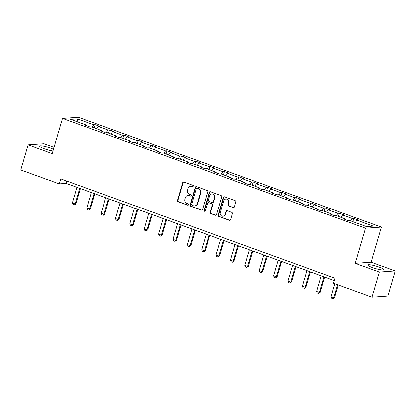 <?xml version="1.0" encoding="UTF-8"?>
<svg xmlns="http://www.w3.org/2000/svg" width="416" height="416" viewBox="0 0 416 416"><rect width="100%" height="100%" fill="white"/><g stroke="black" fill="none" stroke-linecap="round" stroke-linejoin="round"><path stroke-width="0.62" d="M193.866 186.43A0.728 0.666 -94.1 0 0 193.435 185.515L183.825 182.036A1.04 0.946 -94.1 0 0 182.634 182.692L177.45 200.418A1.04 0.946 -94.1 0 0 178.069 201.729L187.673 205.213A0.728 0.666 -94.1 0 0 188.51 204.75A0.728 0.666 -94.1 0 0 188.079 203.835L186.836 203.382A3.323 3.037 -94.1 0 1 184.865 199.181L185.297 197.704A3.323 3.037 -94.1 0 1 187.954 195.437A3.323 3.037 -94.1 0 1 189.108 195.603L190.351 196.05A0.728 0.666 -94.1 0 0 191.188 195.593A0.728 0.666 -94.1 0 0 190.757 194.672L189.514 194.225A3.323 3.037 -94.1 0 1 187.543 190.024L187.975 188.547A3.323 3.037 -94.1 0 1 190.632 186.28A3.323 3.037 -94.1 0 1 191.786 186.441L193.034 186.893A0.728 0.666 -94.1 0 0 193.866 186.43M379.09 267.093A8.252 1.264 16.3 0 0 367.827 265.013A8.252 1.264 16.3 0 0 372.398 267.566A8.252 1.264 16.3 0 0 383.661 269.646A8.252 1.264 16.3 0 0 379.09 267.093M53.487 149.261A8.252 1.264 16.3 0 0 50.939 148.221A8.252 1.264 16.3 0 0 39.671 146.146A8.252 1.264 16.3 0 0 44.242 148.699A8.252 1.264 16.3 0 0 52.993 150.961M233.204 207.6A1.04 0.946 -94.1 0 0 234.395 206.939L235.851 201.968A1.04 0.946 -94.1 0 0 235.238 200.658L224.567 196.789A1.04 0.946 -94.1 0 0 223.371 197.449L218.187 215.176A1.04 0.946 -94.1 0 0 218.806 216.486L229.476 220.355A1.04 0.946 -94.1 0 0 230.667 219.695L232.424 213.689A1.04 0.946 -94.1 0 0 231.811 212.373L227.24 210.72A1.04 0.946 -94.1 0 0 226.049 211.38L225.181 214.36A2.777 2.538 -94.1 0 1 222.955 216.252A2.777 2.538 -94.1 0 1 220.34 212.607L223.751 200.933A2.777 2.538 -94.1 0 1 225.976 199.04A2.777 2.538 -94.1 0 1 228.592 202.686L228.02 204.63A1.04 0.946 -94.1 0 0 228.639 205.946L233.636 207.568A1.04 0.946 -94.1 0 0 233.782 207.61M355.228 263.333L379.319 272.064L371.987 297.144L387.863 296.02L395.2 270.936L371.108 262.21L381.378 227.094L365.498 228.218L355.228 263.333L371.108 262.21M54.044 147.358L44.013 143.728L28.137 144.851L52.224 153.577L62.494 118.461L365.498 228.218M28.137 144.851L20.8 169.936L59.264 183.867L66.066 183.383L334.303 280.55M371.987 297.144L333.523 283.213L334.989 278.195L60.731 178.849L59.264 183.867M207.73 191.781A1.04 0.946 -94.1 0 0 207.111 190.471L196.44 186.602A1.04 0.946 -94.1 0 0 195.25 187.262L190.065 204.989A1.04 0.946 -94.1 0 0 190.684 206.3L201.354 210.163A1.04 0.946 -94.1 0 0 202.545 209.508L207.73 191.781M210.501 191.698L221.172 195.562A1.04 0.946 -94.1 0 1 221.79 196.872L216.606 214.604A1.04 0.946 -94.1 0 1 215.415 215.259L210.85 213.606A1.04 0.946 -94.1 0 1 210.231 212.295L212.332 205.104A1.04 0.946 -94.1 0 0 211.718 203.793L208.686 202.696A1.04 0.946 -94.1 0 0 207.496 203.351L205.306 210.834A0.728 0.666 -94.1 0 1 204.724 211.333A0.728 0.666 -94.1 0 1 204.043 210.376L209.31 192.353A1.04 0.946 -94.1 0 1 210.501 191.698M379.319 272.064L395.2 270.936M366.501 226.611L350.194 220.704L348.759 220.808L344.152 219.138L345.587 219.034L335.821 215.498L334.386 215.602L329.779 213.933L331.214 213.829L321.454 210.293L320.013 210.392L315.406 208.728L316.846 208.624L307.081 205.088L305.64 205.187L301.033 203.518L302.474 203.419L292.708 199.883L291.268 199.982L286.666 198.312L288.101 198.214L278.335 194.672L276.9 194.776L272.293 193.107L273.728 193.008L263.962 189.467L262.527 189.571L257.92 187.902L259.36 187.798L249.595 184.262L248.154 184.366L243.547 182.697L244.988 182.593L235.222 179.057L233.782 179.161L229.174 177.492L230.615 177.388L220.849 173.852L219.414 173.95L214.807 172.286L216.242 172.182L206.476 168.646L205.041 168.745L200.434 167.076L201.869 166.977L192.104 163.441L190.668 163.54L186.061 161.871L187.502 161.772L177.736 158.231L176.296 158.335L171.688 156.666L173.129 156.567L163.363 153.026L161.923 153.13L157.321 151.46L158.756 151.356L148.99 147.82L147.555 147.924L142.948 146.255L144.383 146.151L134.618 142.615L133.182 142.719L128.575 141.05L130.01 140.946L120.245 137.41L118.81 137.514L114.202 135.845L115.643 135.741L105.877 132.205L104.437 132.304L99.83 130.64L101.27 130.536L91.504 127L90.064 127.098L85.462 125.429L86.897 125.33L70.59 119.423L77.371 118.945L93.678 124.847L95.118 124.748L99.72 126.417L98.285 126.516L108.051 130.057L109.486 129.953L114.093 131.622L112.658 131.721L122.424 135.262L123.859 135.158L128.466 136.828L127.031 136.932L136.791 140.468L138.232 140.364L142.839 142.033L141.398 142.137L151.164 145.673L152.604 145.569L157.212 147.238L155.771 147.342L165.537 150.878L166.977 150.779L171.579 152.443L170.144 152.547L179.91 156.083L181.345 155.984L185.952 157.654L184.517 157.752L194.282 161.288L195.718 161.19L200.325 162.859L198.884 162.958L208.65 166.494L210.09 166.395L214.698 168.064L213.257 168.163L223.023 171.704L224.463 171.6L229.07 173.269L227.63 173.373L237.396 176.909L238.836 176.805L243.438 178.474L242.003 178.578L251.768 182.114L253.204 182.01L257.811 183.68L256.376 183.784L266.141 187.32L267.576 187.216L272.184 188.885L270.743 188.989L280.509 192.525L281.949 192.426L286.556 194.09L285.116 194.194L294.882 197.73L296.322 197.631L300.924 199.3L299.489 199.399L309.254 202.935L310.69 202.836L315.297 204.506L313.862 204.604L323.627 208.146L325.062 208.042L329.67 209.711L328.234 209.81L338 213.351L339.435 213.247L344.042 214.916L342.602 215.02L352.368 218.556L353.808 218.452L358.415 220.121L356.975 220.225L373.282 226.132L366.501 226.611M381.378 227.094L78.374 117.333L62.494 118.461M350.73 220.896L352.368 218.556M340.964 217.36L342.602 215.02M345.68 219.69L345.587 219.034M336.362 215.691L338 213.351M326.596 212.155L328.234 209.81M331.308 214.484L331.214 213.829M321.989 210.486L323.627 208.146M312.224 206.95L313.862 204.604M316.935 209.279L316.846 208.624M307.616 205.28L309.254 202.935M297.851 201.744L299.489 199.399M302.562 204.074L302.474 203.419M293.244 200.075L294.882 197.73M283.478 196.539L285.116 194.194M288.194 198.869L288.101 198.214M278.871 194.87L280.509 192.525M269.105 191.334L270.743 188.989M273.822 193.664L273.728 193.008M264.503 189.665L266.141 187.32M254.738 186.124L256.376 183.784M259.449 188.458L259.36 187.798M250.13 184.46L251.768 182.114M240.365 180.918L242.003 178.578M245.076 183.248L244.988 182.593M235.758 179.249L237.396 176.909M225.992 175.713L227.63 173.373M230.708 178.043L230.615 177.388M221.385 174.044L223.023 171.704M211.619 170.508L213.257 168.163M216.336 172.838L216.242 172.182M207.012 168.839L208.65 166.494M197.246 165.303L198.884 162.958M201.963 167.632L201.869 166.977M192.644 163.634L194.282 161.288M182.879 160.098L184.517 157.752M187.59 162.427L187.502 161.772M178.272 158.428L179.91 156.083M168.506 154.892L170.144 152.547M173.217 157.222L173.129 156.567M163.899 153.223L165.537 150.878M154.133 149.682L155.771 147.342M158.85 152.017L158.756 151.356M149.526 148.018L151.164 145.673M139.76 144.477L141.398 142.137M144.477 146.806L144.383 146.151M135.153 142.808L136.791 140.468M125.393 139.272L127.031 136.932M130.104 141.601L130.01 140.946M120.786 137.602L122.424 135.262M111.02 134.066L112.658 131.721M115.731 136.396L115.643 135.741M106.413 132.397L108.051 130.057M96.647 128.861L98.285 126.516M101.358 131.191L101.27 130.536M92.04 127.192L93.678 124.847M77.371 118.945L77.823 122.044M66.752 181.033L66.066 183.383M86.991 125.986L86.897 125.33M355.337 222.565L356.975 220.225M94.177 127.967L95.118 124.748M108.545 133.172L109.486 129.953M122.918 138.377L123.859 135.158M137.29 143.582L138.232 140.364M151.663 148.788L152.604 145.569M166.036 153.993L166.977 150.779M180.404 159.203L181.345 155.984M194.776 164.408L195.718 161.19M209.149 169.614L210.09 166.395M223.522 174.819L224.463 171.6M237.895 180.024L238.836 176.805M252.262 185.229L253.204 182.01M266.635 190.434L267.576 187.216M281.008 195.645L281.949 192.426M295.381 200.85L296.322 197.631M309.748 206.055L310.69 202.836M324.121 211.26L325.062 208.042M338.494 216.466L339.435 213.247M352.867 221.671L353.808 218.452M193.497 186.872A0.728 0.666 -94.1 0 1 193.461 186.862L192.218 186.415A3.323 3.037 -94.1 0 0 191.064 186.248L190.632 186.28M187.954 195.437L188.386 195.411A3.323 3.037 -94.1 0 1 189.54 195.572L190.783 196.019A0.728 0.666 -94.1 0 0 190.819 196.035M183.685 181.995A1.04 0.946 -94.1 0 0 183.066 182.66L177.882 200.387A1.04 0.946 -94.1 0 0 178.495 201.703L188.105 205.182A0.728 0.666 -94.1 0 0 188.141 205.192M196.295 186.566A1.04 0.946 -94.1 0 0 195.681 187.231L190.497 204.958A1.04 0.946 -94.1 0 0 191.11 206.268L201.781 210.137A1.04 0.946 -94.1 0 0 201.926 210.174M197.033 188.344A0.728 0.666 -94.1 0 0 196.201 188.802L191.651 204.365A0.728 0.666 -94.1 0 0 192.078 205.28L193.393 205.759A3.323 3.037 -94.1 0 0 194.548 205.92A3.323 3.037 -94.1 0 0 197.205 203.653L200.314 193.019A3.323 3.037 -94.1 0 0 198.344 188.817L197.465 188.313A0.728 0.666 -94.1 0 0 197.21 188.276L196.778 188.308M194.548 205.92L194.979 205.889A3.323 3.037 -94.1 0 0 197.636 203.622L197.205 203.653M197.465 188.313L198.775 188.786A3.323 3.037 -94.1 0 1 200.746 192.988L197.636 203.622M208.328 202.644L208.754 202.613A1.04 0.946 -94.1 0 1 209.118 202.665L212.144 203.762A1.04 0.946 -94.1 0 1 212.763 205.072L210.662 212.264A1.04 0.946 -94.1 0 0 211.276 213.574L215.842 215.228A1.04 0.946 -94.1 0 0 215.987 215.27M210.361 191.656A1.04 0.946 -94.1 0 0 209.742 192.322L204.469 210.345A0.728 0.666 -94.1 0 0 204.937 211.276M214.516 197.642A2.777 2.538 -94.1 0 0 211.9 193.996A2.777 2.538 -94.1 0 0 209.68 195.889L208.473 200.002A1.04 0.946 -94.1 0 0 209.092 201.313L212.118 202.41A1.04 0.946 -94.1 0 0 213.314 201.755L214.516 197.642L214.942 197.61A2.777 2.538 -94.1 0 0 212.332 193.965L211.9 193.996M212.482 202.462L212.909 202.431A1.04 0.946 -94.1 0 0 213.741 201.724L213.314 201.755M214.942 197.61L213.741 201.724M225.976 199.04L226.403 199.009A2.777 2.538 -94.1 0 1 229.018 202.654L228.452 204.604A1.04 0.946 -94.1 0 0 229.07 205.915L233.636 207.568M222.955 216.252L223.387 216.221A2.777 2.538 -94.1 0 0 225.607 214.328L225.181 214.36M227.1 210.683A1.04 0.946 -94.1 0 0 226.481 211.349L225.607 214.328M224.422 196.752A1.04 0.946 -94.1 0 0 223.803 197.418L218.618 215.145A1.04 0.946 -94.1 0 0 219.232 216.455L229.902 220.324A1.04 0.946 -94.1 0 0 230.048 220.36M76.934 187.325L72.368 202.925L75.135 203.928L79.695 188.323M75.904 203.871L74.386 204.958L75.135 203.928L75.904 203.871L80.382 188.573M74.386 204.958L73.003 204.459L72.368 202.925M91.307 192.53L86.741 208.13L89.508 209.134L94.068 193.528M90.277 209.076L88.754 210.163L89.508 209.134L90.277 209.076L94.754 193.778M88.754 210.163L87.376 209.664L86.741 208.13M105.674 197.735L101.114 213.34L103.875 214.339L108.441 198.734M104.65 214.287L103.126 215.368L103.875 214.339L104.65 214.287L109.127 198.983M103.126 215.368L101.743 214.869L101.114 213.34M120.047 202.94L115.487 218.546L118.248 219.544L122.814 203.939M119.023 219.492L117.499 220.579L118.248 219.544L119.023 219.492L123.495 204.188M117.499 220.579L116.116 220.074L115.487 218.546M134.42 208.146L129.86 223.751L132.621 224.749L137.186 209.149M133.396 224.697L131.872 225.784L132.621 224.749L133.396 224.697L137.868 209.394M131.872 225.784L130.489 225.28L129.86 223.751M148.793 213.351L144.227 228.956L146.994 229.954L151.554 214.354M147.763 229.902L146.245 230.989L146.994 229.954L147.763 229.902L152.24 214.599M146.245 230.989L144.862 230.49L144.227 228.956M163.166 218.556L158.6 234.161L161.366 235.165L165.927 219.56M162.136 235.108L160.612 236.194L161.366 235.165L162.136 235.108L166.613 219.804M160.612 236.194L159.234 235.695L158.6 234.161M177.533 223.761L172.973 239.366L175.734 240.37L180.3 224.765M176.509 240.313L174.985 241.4L175.734 240.37L176.509 240.313L180.981 225.014M174.985 241.4L173.602 240.9L172.973 239.366M191.906 228.972L187.346 244.572L190.107 245.575L194.672 229.97M190.882 245.518L189.358 246.605L190.107 245.575L190.882 245.518L195.354 230.22M189.358 246.605L187.975 246.106L187.346 244.572M206.279 234.177L201.713 249.777L204.48 250.78L209.04 235.175M205.254 250.723L203.731 251.81L204.48 250.78L205.254 250.723L209.726 235.425M203.731 251.81L202.348 251.311L201.713 249.777M220.652 239.382L216.086 254.987L218.852 255.986L223.413 240.38M219.622 255.934L218.098 257.015L218.852 255.986L219.622 255.934L224.099 240.63M218.098 257.015L216.72 256.516L216.086 254.987M235.024 244.587L230.459 260.192L233.225 261.191L237.786 245.591M233.995 261.139L232.471 262.226L233.225 261.191L233.995 261.139L238.472 245.835M232.471 262.226L231.088 261.721L230.459 260.192M249.392 249.792L244.832 265.398L247.593 266.396L252.158 250.796M248.368 266.344L246.844 267.431L247.593 266.396L248.368 266.344L252.84 251.04M246.844 267.431L245.461 266.926L244.832 265.398M263.765 254.998L259.204 270.603L261.966 271.606L266.531 256.001M262.74 271.549L261.217 272.636L261.966 271.606L262.74 271.549L267.212 256.246M261.217 272.636L259.834 272.137L259.204 270.603M278.138 260.203L273.572 275.808L276.338 276.812L280.899 261.206M277.108 276.754L275.59 277.841L276.338 276.812L277.108 276.754L281.585 261.456M275.59 277.841L274.206 277.342L273.572 275.808M292.51 265.413L287.945 281.013L290.711 282.017L295.272 266.412M291.481 281.96L289.957 283.046L290.711 282.017L291.481 281.96L295.958 266.661M289.957 283.046L288.579 282.547L287.945 281.013M306.878 270.618L302.318 286.218L305.079 287.222L309.644 271.617M305.854 287.165L304.33 288.252L305.079 287.222L305.854 287.165L310.331 271.866M304.33 288.252L302.947 287.752L302.318 286.218M321.251 275.824L316.69 291.429L319.452 292.427L324.017 276.822M320.226 292.375L318.703 293.457L319.452 292.427L320.226 292.375L324.698 277.072M318.703 293.457L317.32 292.958L316.69 291.429M334.844 283.691L331.063 296.634L333.824 297.632L337.61 284.695M334.599 297.58L333.076 298.667L333.824 297.632L334.599 297.58L338.291 284.939M333.076 298.667L331.692 298.163L331.063 296.634M192.218 186.415L191.786 186.441M190.783 196.019L190.351 196.05M189.54 195.572L189.108 195.603M188.105 205.182L187.673 205.213M178.495 201.703L178.069 201.729M177.882 200.387L177.45 200.418M183.066 182.66L182.634 182.692M193.461 186.862L193.034 186.893M201.781 210.137L201.354 210.163M191.11 206.268L190.684 206.3M190.497 204.958L190.065 204.989M195.681 187.231L195.25 187.262M200.746 192.988L200.314 193.019M198.775 188.786L198.344 188.817M215.842 215.228L215.415 215.259M211.276 213.574L210.85 213.606M210.662 212.264L210.231 212.295M212.763 205.072L212.332 205.104M212.144 203.762L211.718 203.793M209.118 202.665L208.686 202.696M204.469 210.345L204.043 210.376M209.742 192.322L209.31 192.353M229.07 205.915L228.639 205.946M228.452 204.604L228.02 204.63M229.018 202.654L228.592 202.686M226.481 211.349L226.049 211.38M229.902 220.324L229.476 220.355M219.232 216.455L218.806 216.486M218.618 215.145L218.187 215.176M223.803 197.418L223.371 197.449"/></g></svg>
